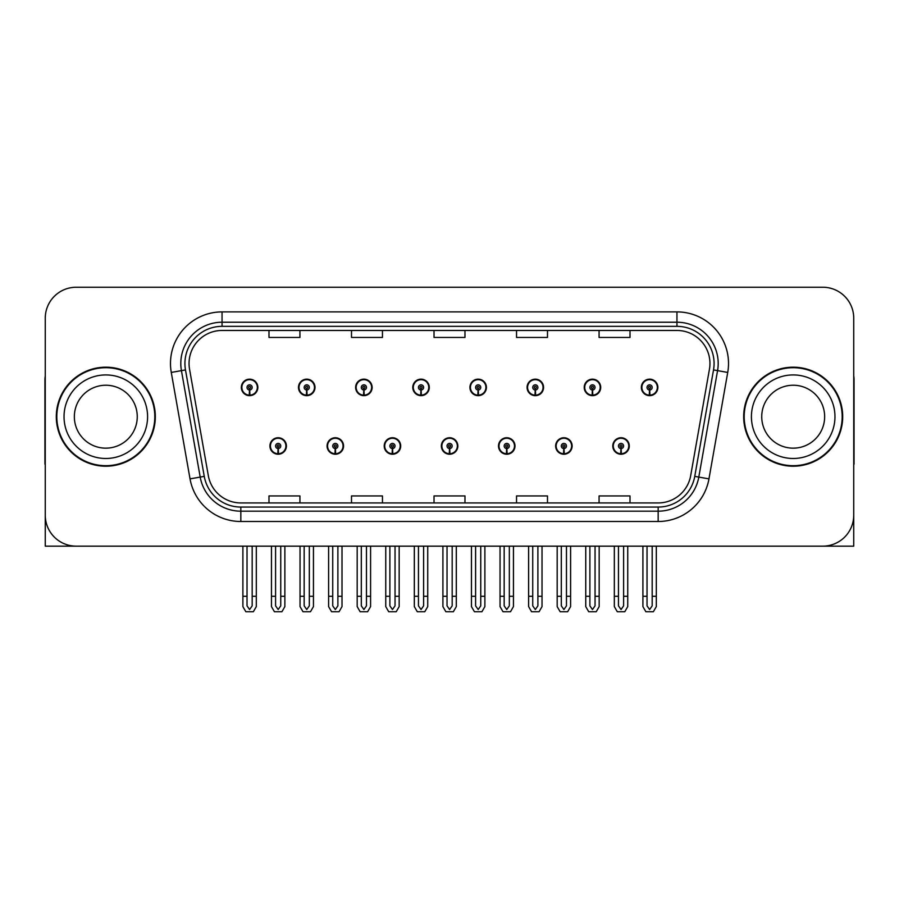 <?xml version="1.0" encoding="UTF-8"?>
<svg xmlns="http://www.w3.org/2000/svg" width="899" height="899" viewBox="0 0 899 899"><rect width="100%" height="100%" fill="white"/><g stroke="black" fill="none" stroke-linecap="round" stroke-linejoin="round"><path stroke-width="1.35" d="M441.353 445.994A8.248 8.248 0 0 0 449.601 454.242A8.248 8.248 0 0 0 457.849 445.994A8.248 8.248 0 0 0 449.601 437.746A8.248 8.248 0 0 0 441.353 445.994M498.496 445.994A8.248 8.248 0 0 0 506.744 454.242A8.248 8.248 0 0 0 515.003 445.994A8.248 8.248 0 0 0 506.744 437.746A8.248 8.248 0 0 0 498.496 445.994M384.21 445.994A8.248 8.248 0 0 0 392.458 454.242A8.248 8.248 0 0 0 400.707 445.994A8.248 8.248 0 0 0 392.458 437.746A8.248 8.248 0 0 0 384.21 445.994M327.067 445.994A8.248 8.248 0 0 0 335.316 454.242A8.248 8.248 0 0 0 343.564 445.994A8.248 8.248 0 0 0 335.316 437.746A8.248 8.248 0 0 0 327.067 445.994M269.914 445.994A8.248 8.248 0 0 0 278.173 454.242A8.248 8.248 0 0 0 286.421 445.994A8.248 8.248 0 0 0 278.173 437.746A8.248 8.248 0 0 0 269.914 445.994M555.638 445.994A8.248 8.248 0 0 0 563.898 454.242A8.248 8.248 0 0 0 572.146 445.994A8.248 8.248 0 0 0 563.898 437.746A8.248 8.248 0 0 0 555.638 445.994M584.215 387.402A8.248 8.248 0 0 0 592.463 395.661A8.248 8.248 0 0 0 600.712 387.402A8.248 8.248 0 0 0 592.463 379.153A8.248 8.248 0 0 0 584.215 387.402M527.072 387.402A8.248 8.248 0 0 0 535.321 395.661A8.248 8.248 0 0 0 543.569 387.402A8.248 8.248 0 0 0 535.321 379.153A8.248 8.248 0 0 0 527.072 387.402M469.919 387.402A8.248 8.248 0 0 0 478.178 395.661A8.248 8.248 0 0 0 486.426 387.402A8.248 8.248 0 0 0 478.178 379.153A8.248 8.248 0 0 0 469.919 387.402M412.776 387.402A8.248 8.248 0 0 0 421.035 395.661A8.248 8.248 0 0 0 429.284 387.402A8.248 8.248 0 0 0 421.035 379.153A8.248 8.248 0 0 0 412.776 387.402M355.633 387.402A8.248 8.248 0 0 0 363.881 395.661A8.248 8.248 0 0 0 372.141 387.402A8.248 8.248 0 0 0 363.881 379.153A8.248 8.248 0 0 0 355.633 387.402M298.49 387.402A8.248 8.248 0 0 0 306.739 395.661A8.248 8.248 0 0 0 314.998 387.402A8.248 8.248 0 0 0 306.739 379.153A8.248 8.248 0 0 0 298.49 387.402M241.348 387.402A8.248 8.248 0 0 0 249.596 395.661A8.248 8.248 0 0 0 257.844 387.402A8.248 8.248 0 0 0 249.596 379.153A8.248 8.248 0 0 0 241.348 387.402M612.781 445.994A8.248 8.248 0 0 0 621.04 454.242A8.248 8.248 0 0 0 629.289 445.994A8.248 8.248 0 0 0 621.04 437.746A8.248 8.248 0 0 0 612.781 445.994M641.358 387.402A8.248 8.248 0 0 0 649.606 395.661A8.248 8.248 0 0 0 657.866 387.402A8.248 8.248 0 0 0 649.606 379.153A8.248 8.248 0 0 0 641.358 387.402M760.183 546.154L853.735 546.154L853.735 318.19A30.948 30.948 0 0 0 822.799 287.242L76.201 287.242A30.948 30.948 0 0 0 45.265 318.19L45.265 546.154L138.817 546.154M56.3 416.698A49.512 49.512 0 0 0 105.812 466.21A49.512 49.512 0 0 0 155.325 416.698A49.512 49.512 0 0 0 105.812 367.185A49.512 49.512 0 0 0 56.3 416.698M743.675 416.698A49.512 49.512 0 0 0 793.188 466.21A49.512 49.512 0 0 0 842.7 416.698A49.512 49.512 0 0 0 793.188 367.185A49.512 49.512 0 0 0 743.675 416.698M189.048 363.477A33.005 33.005 0 0 1 222.053 330.461L676.947 330.461A33.005 33.005 0 0 1 709.446 369.208L690.679 475.65A33.005 33.005 0 0 1 658.169 502.934L240.831 502.934A33.005 33.005 0 0 1 208.321 475.65L189.554 369.208A33.005 33.005 0 0 1 189.048 363.477M184.924 363.477A37.129 37.129 0 0 0 185.486 369.927L204.253 476.369A37.129 37.129 0 0 0 240.831 507.058L658.169 507.058A37.129 37.129 0 0 0 694.747 476.369L713.514 369.927A37.129 37.129 0 0 0 676.947 326.337L222.053 326.337A37.129 37.129 0 0 0 184.924 363.477M171.271 372.433A51.569 51.569 0 0 1 222.053 311.897L676.947 311.897A51.569 51.569 0 0 1 727.729 372.433L708.963 478.875A51.569 51.569 0 0 1 658.169 521.499L240.831 521.499A51.569 51.569 0 0 1 190.037 478.875L171.271 372.433L181.429 370.635A41.264 41.264 0 0 1 222.053 322.213L676.947 322.213A41.264 41.264 0 0 1 717.571 370.635L698.804 477.088A41.264 41.264 0 0 1 658.169 511.183L240.831 511.183A41.264 41.264 0 0 1 200.196 477.088L181.429 370.635A41.264 41.264 0 0 1 180.8 363.477M822.799 287.242L76.201 287.242M45.265 318.19L45.265 515.206A30.948 30.948 0 0 0 76.201 546.154L822.799 546.154A30.948 30.948 0 0 0 853.735 515.206L853.735 318.19M434.026 330.461L434.026 337.451L464.974 337.451L464.974 330.461M351.509 330.461L351.509 337.451L382.457 337.451L382.457 330.461M268.992 330.461L268.992 337.451L299.929 337.451L299.929 330.461M516.543 330.461L516.543 337.451L547.491 337.451L547.491 330.461M599.071 330.461L599.071 337.451L630.008 337.451L630.008 330.461M464.974 502.934L464.974 495.945L434.026 495.945L434.026 502.934M382.457 502.934L382.457 495.945L351.509 495.945L351.509 502.934M299.929 502.934L299.929 495.945L268.992 495.945L268.992 502.934M547.491 502.934L547.491 495.945L516.543 495.945L516.543 502.934M630.008 502.934L630.008 495.945L599.071 495.945L599.071 502.934M623.614 546.154L623.614 605.859L621.04 609.544L618.456 605.859L618.456 596.284L614.332 596.284L614.332 606.6L617.31 611.758L624.76 611.758L627.738 606.6L627.738 546.154M620.928 448.567L620.703 453.725A7.731 7.731 0 0 1 613.298 445.994A7.731 7.731 0 0 1 621.04 438.251A7.731 7.731 0 0 1 628.772 445.994A7.731 7.731 0 0 1 621.378 453.725L621.153 448.567A2.573 2.573 0 0 0 623.614 445.994A2.573 2.573 0 0 0 621.04 443.409A2.573 2.573 0 0 0 618.456 445.994A2.573 2.573 0 0 0 620.928 448.567L620.995 447.028A1.034 1.034 0 0 1 620.007 445.994A1.034 1.034 0 0 1 621.04 444.96A1.034 1.034 0 0 1 622.063 445.994A1.034 1.034 0 0 1 621.085 447.028L621.153 448.567M614.332 546.154L614.332 596.284M618.456 546.154L618.456 596.284M623.614 596.284L627.738 596.284M652.191 546.154L652.191 605.859L649.606 609.544L647.033 605.859L647.033 596.284L642.909 596.284L642.909 606.6L645.887 611.758L653.337 611.758L656.315 606.6L656.315 546.154M649.494 389.986L649.269 395.133A7.731 7.731 0 0 1 641.875 387.402A7.731 7.731 0 0 1 649.606 379.67A7.731 7.731 0 0 1 657.349 387.402A7.731 7.731 0 0 1 649.943 395.133L649.719 389.986A2.573 2.573 0 0 0 652.191 387.402A2.573 2.573 0 0 0 649.606 384.828A2.573 2.573 0 0 0 647.033 387.402A2.573 2.573 0 0 0 649.494 389.986L649.561 388.435A1.034 1.034 0 0 1 648.572 387.402A1.034 1.034 0 0 1 649.606 386.368A1.034 1.034 0 0 1 650.64 387.402A1.034 1.034 0 0 1 649.651 388.435L649.719 389.986M642.909 546.154L642.909 596.284M647.033 546.154L647.033 596.284M652.191 596.284L656.315 596.284M566.471 546.154L566.471 605.859L563.898 609.544L561.313 605.859L561.313 596.284L557.189 596.284L557.189 606.6L560.167 611.758L567.617 611.758L570.595 606.6L570.595 546.154M563.774 448.567L563.549 453.725A7.731 7.731 0 0 1 556.155 445.994A7.731 7.731 0 0 1 563.898 438.251A7.731 7.731 0 0 1 571.629 445.994A7.731 7.731 0 0 1 564.235 453.725L564.01 448.567A2.573 2.573 0 0 0 566.471 445.994A2.573 2.573 0 0 0 563.898 443.409A2.573 2.573 0 0 0 561.313 445.994A2.573 2.573 0 0 0 563.774 448.567L563.842 447.028A1.034 1.034 0 0 1 562.864 445.994A1.034 1.034 0 0 1 563.898 444.96A1.034 1.034 0 0 1 564.92 445.994A1.034 1.034 0 0 1 563.943 447.028L564.01 448.567M557.189 546.154L557.189 596.284M561.313 546.154L561.313 596.284M566.471 596.284L570.595 596.284M509.328 546.154L509.328 605.859L506.744 609.544L504.17 605.859L504.17 596.284L500.046 596.284L500.046 606.6L503.024 611.758L510.475 611.758L513.453 606.6L513.453 546.154M506.631 448.567L506.407 453.725A7.731 7.731 0 0 1 499.012 445.994A7.731 7.731 0 0 1 506.744 438.251A7.731 7.731 0 0 1 514.486 445.994A7.731 7.731 0 0 1 507.081 453.725L506.856 448.567A2.573 2.573 0 0 0 509.328 445.994A2.573 2.573 0 0 0 506.744 443.409A2.573 2.573 0 0 0 504.17 445.994A2.573 2.573 0 0 0 506.631 448.567L506.699 447.028A1.034 1.034 0 0 1 505.721 445.994A1.034 1.034 0 0 1 506.744 444.96A1.034 1.034 0 0 1 507.778 445.994A1.034 1.034 0 0 1 506.789 447.028L506.856 448.567M500.046 546.154L500.046 596.284M504.17 546.154L504.17 596.284M509.328 596.284L513.453 596.284M452.186 546.154L452.186 605.859L449.601 609.544L447.028 605.859L447.028 596.284L442.904 596.284L442.904 606.6L445.882 611.758L453.332 611.758L456.31 606.6L456.31 546.154M449.489 448.567L449.264 453.725A7.731 7.731 0 0 1 441.87 445.994A7.731 7.731 0 0 1 449.601 438.251A7.731 7.731 0 0 1 457.344 445.994A7.731 7.731 0 0 1 449.938 453.725L449.714 448.567A2.573 2.573 0 0 0 452.186 445.994A2.573 2.573 0 0 0 449.601 443.409A2.573 2.573 0 0 0 447.028 445.994A2.573 2.573 0 0 0 449.489 448.567L449.556 447.028A1.034 1.034 0 0 1 448.567 445.994A1.034 1.034 0 0 1 449.601 444.96A1.034 1.034 0 0 1 450.635 445.994A1.034 1.034 0 0 1 449.646 447.028L449.714 448.567M442.904 546.154L442.904 596.284M447.028 546.154L447.028 596.284M452.186 596.284L456.31 596.284M595.048 546.154L595.048 605.859L592.463 609.544L589.89 605.859L589.89 596.284L585.755 596.284L585.755 606.6L588.733 611.758L596.194 611.758L599.172 606.6L599.172 546.154M592.351 389.986L592.126 395.133A7.731 7.731 0 0 1 584.732 387.402A7.731 7.731 0 0 1 592.463 379.67A7.731 7.731 0 0 1 600.206 387.402A7.731 7.731 0 0 1 592.801 395.133L592.576 389.986A2.573 2.573 0 0 0 595.048 387.402A2.573 2.573 0 0 0 592.463 384.828A2.573 2.573 0 0 0 589.89 387.402A2.573 2.573 0 0 0 592.351 389.986L592.419 388.435A1.034 1.034 0 0 1 591.43 387.402A1.034 1.034 0 0 1 592.463 386.368A1.034 1.034 0 0 1 593.497 387.402A1.034 1.034 0 0 1 592.508 388.435L592.576 389.986M585.755 546.154L585.755 596.284M589.89 546.154L589.89 596.284M595.048 596.284L599.172 596.284M537.894 546.154L537.894 605.859L535.321 609.544L532.736 605.859L532.736 596.284L528.612 596.284L528.612 606.6L531.59 611.758L539.052 611.758L542.03 606.6L542.03 546.154M535.208 389.986L534.984 395.133A7.731 7.731 0 0 1 527.578 387.402A7.731 7.731 0 0 1 535.321 379.67A7.731 7.731 0 0 1 543.052 387.402A7.731 7.731 0 0 1 535.658 395.133L535.433 389.986A2.573 2.573 0 0 0 537.894 387.402A2.573 2.573 0 0 0 535.321 384.828A2.573 2.573 0 0 0 532.736 387.402A2.573 2.573 0 0 0 535.208 389.986L535.276 388.435A1.034 1.034 0 0 1 534.287 387.402A1.034 1.034 0 0 1 535.321 386.368A1.034 1.034 0 0 1 536.355 387.402A1.034 1.034 0 0 1 535.366 388.435L535.433 389.986M528.612 546.154L528.612 596.284M532.736 546.154L532.736 596.284M537.894 596.284L542.03 596.284M480.751 546.154L480.751 605.859L478.178 609.544L475.593 605.859L475.593 596.284L471.469 596.284L471.469 606.6L474.447 611.758L481.898 611.758L484.876 606.6L484.876 546.154M478.066 389.986L477.841 395.133A7.731 7.731 0 0 1 470.435 387.402A7.731 7.731 0 0 1 478.178 379.67A7.731 7.731 0 0 1 485.909 387.402A7.731 7.731 0 0 1 478.515 395.133L478.29 389.986A2.573 2.573 0 0 0 480.751 387.402A2.573 2.573 0 0 0 478.178 384.828A2.573 2.573 0 0 0 475.593 387.402A2.573 2.573 0 0 0 478.066 389.986L478.133 388.435A1.034 1.034 0 0 1 477.144 387.402A1.034 1.034 0 0 1 478.178 386.368A1.034 1.034 0 0 1 479.212 387.402A1.034 1.034 0 0 1 478.223 388.435L478.29 389.986M471.469 546.154L471.469 596.284M475.593 546.154L475.593 596.284M480.751 596.284L484.876 596.284M423.609 546.154L423.609 605.859L421.035 609.544L418.451 605.859L418.451 596.284L414.327 596.284L414.327 606.6L417.305 611.758L424.755 611.758L427.733 606.6L427.733 546.154M420.923 389.986L420.698 395.133A7.731 7.731 0 0 1 413.293 387.402A7.731 7.731 0 0 1 421.035 379.67A7.731 7.731 0 0 1 428.767 387.402A7.731 7.731 0 0 1 421.373 395.133L421.148 389.986A2.573 2.573 0 0 0 423.609 387.402A2.573 2.573 0 0 0 421.035 384.828A2.573 2.573 0 0 0 418.451 387.402A2.573 2.573 0 0 0 420.923 389.986L420.99 388.435A1.034 1.034 0 0 1 420.002 387.402A1.034 1.034 0 0 1 421.035 386.368A1.034 1.034 0 0 1 422.058 387.402A1.034 1.034 0 0 1 421.08 388.435L421.148 389.986M414.327 546.154L414.327 596.284M418.451 546.154L418.451 596.284M423.609 596.284L427.733 596.284M45.265 482.718L45.265 472.402M45.265 464.12A20.632 20.632 0 0 0 44.95 464.142L44.95 379.569A20.632 20.632 0 0 1 45.265 376.007M853.735 472.402L853.735 482.718M853.735 376.007A20.632 20.632 0 0 1 854.05 379.569L854.05 464.142A20.632 20.632 0 0 0 853.735 464.12M137.266 416.698A31.465 31.465 0 0 0 105.812 385.233A31.465 31.465 0 0 0 74.347 416.698A31.465 31.465 0 0 0 105.812 448.163A31.465 31.465 0 0 0 137.266 416.698A31.465 31.465 0 0 1 105.812 448.163A31.465 31.465 0 0 1 74.347 416.698M56.817 416.698A48.995 48.995 0 0 1 105.812 367.702A48.995 48.995 0 0 1 154.808 416.698A48.995 48.995 0 0 1 105.812 465.693A48.995 48.995 0 0 1 56.817 416.698M824.653 416.698A31.465 31.465 0 0 0 793.188 385.233A31.465 31.465 0 0 0 761.734 416.698A31.465 31.465 0 0 0 793.188 448.163A31.465 31.465 0 0 0 824.653 416.698A31.465 31.465 0 0 1 793.188 448.163A31.465 31.465 0 0 1 761.734 416.698M744.192 416.698A48.995 48.995 0 0 1 793.188 367.702A48.995 48.995 0 0 1 842.183 416.698A48.995 48.995 0 0 1 793.188 465.693A48.995 48.995 0 0 1 744.192 416.698M395.032 546.154L395.032 605.859L392.458 609.544L389.885 605.859L389.885 596.284L385.75 596.284L385.75 606.6L388.728 611.758L396.189 611.758L399.167 606.6L399.167 546.154M392.346 448.567L392.121 453.725A7.731 7.731 0 0 1 384.727 445.994A7.731 7.731 0 0 1 392.458 438.251A7.731 7.731 0 0 1 400.19 445.994A7.731 7.731 0 0 1 392.796 453.725L392.571 448.567A2.573 2.573 0 0 0 395.032 445.994A2.573 2.573 0 0 0 392.458 443.409A2.573 2.573 0 0 0 389.885 445.994A2.573 2.573 0 0 0 392.346 448.567L392.413 447.028A1.034 1.034 0 0 1 391.425 445.994A1.034 1.034 0 0 1 392.458 444.96A1.034 1.034 0 0 1 393.492 445.994A1.034 1.034 0 0 1 392.503 447.028L392.571 448.567M385.75 546.154L385.75 596.284M389.885 546.154L389.885 596.284M395.032 596.284L399.167 596.284M337.889 546.154L337.889 605.859L335.316 609.544L332.731 605.859L332.731 596.284L328.607 596.284L328.607 606.6L331.585 611.758L339.047 611.758L342.013 606.6L342.013 546.154M335.203 448.567L334.979 453.725A7.731 7.731 0 0 1 327.573 445.994A7.731 7.731 0 0 1 335.316 438.251A7.731 7.731 0 0 1 343.047 445.994A7.731 7.731 0 0 1 335.653 453.725L335.428 448.567A2.573 2.573 0 0 0 337.889 445.994A2.573 2.573 0 0 0 335.316 443.409A2.573 2.573 0 0 0 332.731 445.994A2.573 2.573 0 0 0 335.203 448.567L335.271 447.028A1.034 1.034 0 0 1 334.282 445.994A1.034 1.034 0 0 1 335.316 444.96A1.034 1.034 0 0 1 336.35 445.994A1.034 1.034 0 0 1 335.361 447.028L335.428 448.567M328.607 546.154L328.607 596.284M332.731 546.154L332.731 596.284M337.889 596.284L342.013 596.284M280.746 546.154L280.746 605.859L278.173 609.544L275.588 605.859L275.588 596.284L271.464 596.284L271.464 606.6L274.442 611.758L281.893 611.758L284.871 606.6L284.871 546.154M278.061 448.567L277.836 453.725A7.731 7.731 0 0 1 270.43 445.994A7.731 7.731 0 0 1 278.173 438.251A7.731 7.731 0 0 1 285.904 445.994A7.731 7.731 0 0 1 278.51 453.725L278.285 448.567A2.573 2.573 0 0 0 280.746 445.994A2.573 2.573 0 0 0 278.173 443.409A2.573 2.573 0 0 0 275.588 445.994A2.573 2.573 0 0 0 278.061 448.567L278.128 447.028A1.034 1.034 0 0 1 277.139 445.994A1.034 1.034 0 0 1 278.173 444.96A1.034 1.034 0 0 1 279.196 445.994A1.034 1.034 0 0 1 278.218 447.028L278.285 448.567M271.464 546.154L271.464 596.284M275.588 546.154L275.588 596.284M280.746 596.284L284.871 596.284M366.466 546.154L366.466 605.859L363.881 609.544L361.308 605.859L361.308 596.284L357.184 596.284L357.184 606.6L360.162 611.758L367.612 611.758L370.59 606.6L370.59 546.154M363.769 389.986L363.544 395.133A7.731 7.731 0 0 1 356.15 387.402A7.731 7.731 0 0 1 363.881 379.67A7.731 7.731 0 0 1 371.624 387.402A7.731 7.731 0 0 1 364.219 395.133L363.994 389.986A2.573 2.573 0 0 0 366.466 387.402A2.573 2.573 0 0 0 363.881 384.828A2.573 2.573 0 0 0 361.308 387.402A2.573 2.573 0 0 0 363.769 389.986L363.837 388.435A1.034 1.034 0 0 1 362.859 387.402A1.034 1.034 0 0 1 363.881 386.368A1.034 1.034 0 0 1 364.915 387.402A1.034 1.034 0 0 1 363.926 388.435L363.994 389.986M357.184 546.154L357.184 596.284M361.308 546.154L361.308 596.284M366.466 596.284L370.59 596.284M309.323 546.154L309.323 605.859L306.739 609.544L304.165 605.859L304.165 596.284L300.041 596.284L300.041 606.6L303.019 611.758L310.47 611.758L313.448 606.6L313.448 546.154M306.626 389.986L306.402 395.133A7.731 7.731 0 0 1 299.007 387.402A7.731 7.731 0 0 1 306.739 379.67A7.731 7.731 0 0 1 314.481 387.402A7.731 7.731 0 0 1 307.076 395.133L306.851 389.986A2.573 2.573 0 0 0 309.323 387.402A2.573 2.573 0 0 0 306.739 384.828A2.573 2.573 0 0 0 304.165 387.402A2.573 2.573 0 0 0 306.626 389.986L306.694 388.435A1.034 1.034 0 0 1 305.705 387.402A1.034 1.034 0 0 1 306.739 386.368A1.034 1.034 0 0 1 307.773 387.402A1.034 1.034 0 0 1 306.784 388.435L306.851 389.986M300.041 546.154L300.041 596.284M304.165 546.154L304.165 596.284M309.323 596.284L313.448 596.284M252.181 546.154L252.181 605.859L249.596 609.544L247.023 605.859L247.023 596.284L242.887 596.284L242.887 606.6L245.865 611.758L253.327 611.758L256.305 606.6L256.305 546.154M249.484 389.986L249.259 395.133A7.731 7.731 0 0 1 241.865 387.402A7.731 7.731 0 0 1 249.596 379.67A7.731 7.731 0 0 1 257.339 387.402A7.731 7.731 0 0 1 249.933 395.133L249.708 389.986A2.573 2.573 0 0 0 252.181 387.402A2.573 2.573 0 0 0 249.596 384.828A2.573 2.573 0 0 0 247.023 387.402A2.573 2.573 0 0 0 249.484 389.986L249.551 388.435A1.034 1.034 0 0 1 248.562 387.402A1.034 1.034 0 0 1 249.596 386.368A1.034 1.034 0 0 1 250.63 387.402A1.034 1.034 0 0 1 249.641 388.435L249.708 389.986M242.887 546.154L242.887 596.284M247.023 546.154L247.023 596.284M252.181 596.284L256.305 596.284M676.947 311.897L676.947 326.337M181.429 370.635L185.486 369.927M240.831 521.499L240.831 507.058M658.169 507.058L658.169 521.499M694.747 476.369L708.963 478.875M190.037 478.875L204.253 476.369M713.514 369.927L727.729 372.433M222.053 311.897L222.053 326.337M620.703 453.725A7.731 7.731 0 0 1 613.298 445.994M649.269 395.133A7.731 7.731 0 0 1 641.875 387.402M563.549 453.725A7.731 7.731 0 0 1 556.155 445.994M506.407 453.725A7.731 7.731 0 0 1 499.012 445.994M449.264 453.725A7.731 7.731 0 0 1 441.87 445.994M592.126 395.133A7.731 7.731 0 0 1 584.732 387.402M534.984 395.133A7.731 7.731 0 0 1 527.578 387.402M477.841 395.133A7.731 7.731 0 0 1 470.435 387.402M420.698 395.133A7.731 7.731 0 0 1 413.293 387.402M64.031 416.698A41.77 41.77 0 0 1 105.812 374.928A41.77 41.77 0 0 1 147.582 416.698A41.77 41.77 0 0 1 105.812 458.479A41.77 41.77 0 0 1 64.031 416.698M751.418 416.698A41.77 41.77 0 0 1 793.188 374.928A41.77 41.77 0 0 1 834.969 416.698A41.77 41.77 0 0 1 793.188 458.479A41.77 41.77 0 0 1 751.418 416.698M392.121 453.725A7.731 7.731 0 0 1 384.727 445.994M334.979 453.725A7.731 7.731 0 0 1 327.573 445.994M277.836 453.725A7.731 7.731 0 0 1 270.43 445.994M363.544 395.133A7.731 7.731 0 0 1 356.15 387.402M306.402 395.133A7.731 7.731 0 0 1 299.007 387.402M249.259 395.133A7.731 7.731 0 0 1 241.865 387.402"/></g></svg>
